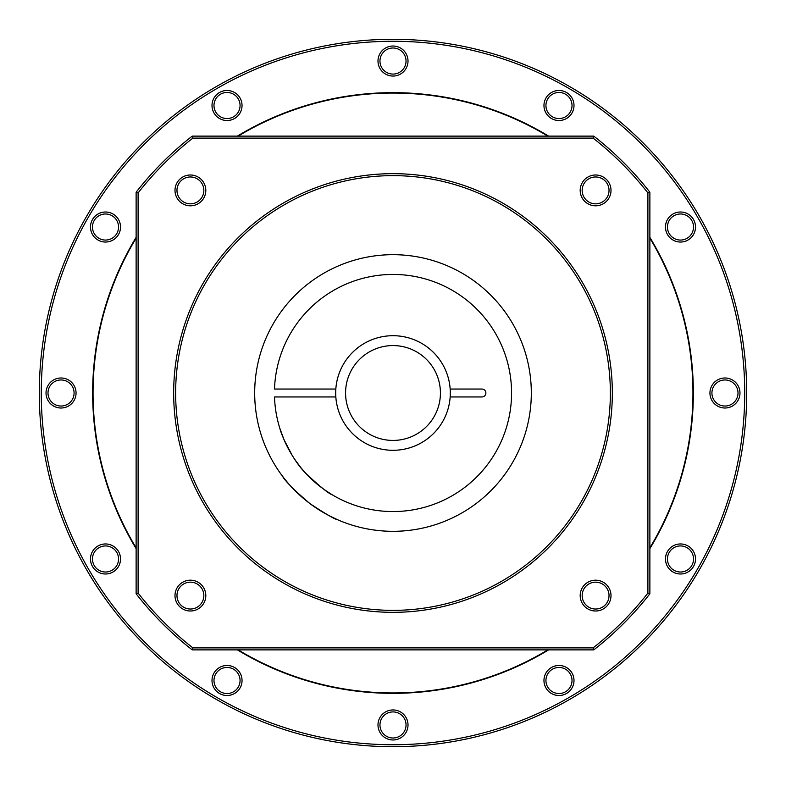 <?xml version="1.0" encoding="UTF-8"?>
<svg xmlns="http://www.w3.org/2000/svg" width="786" height="786" viewBox="0 0 786 786"><rect width="100%" height="100%" fill="white"/><g stroke="black" fill="none" stroke-linecap="round" stroke-linejoin="round"><path stroke-width="1.18" d="M345.575 393A47.425 47.425 0 0 1 393 345.575A47.425 47.425 0 0 1 440.425 393A47.425 47.425 0 0 1 393 440.425A47.425 47.425 0 0 1 345.575 393M450.299 393A57.299 57.299 0 0 1 450.172 396.95L481.916 396.95A3.95 3.95 0 0 0 485.876 393A3.95 3.95 0 0 0 481.916 389.05L450.172 389.05A57.299 57.299 0 0 1 450.299 393M335.828 396.95A57.299 57.299 0 0 1 335.828 389.05L274.51 389.05A118.558 118.558 0 0 1 453.414 290.987A118.558 118.558 0 0 1 453.414 495.013A118.558 118.558 0 0 1 274.51 396.95L335.828 396.95A57.299 57.299 0 0 0 393 450.299A57.299 57.299 0 0 0 450.172 396.95M649.875 238.129A299.957 299.957 0 0 1 649.875 547.871M547.871 649.875A299.957 299.957 0 0 1 238.129 649.875M136.125 547.871A299.957 299.957 0 0 1 136.125 238.129M41.275 393A351.725 351.725 0 0 0 393 744.725A351.725 351.725 0 0 0 744.725 393A351.725 351.725 0 0 0 393 41.275A351.725 351.725 0 0 0 41.275 393M746.7 393A353.7 353.7 0 0 1 393 746.7A353.7 353.7 0 0 1 39.3 393A353.7 353.7 0 0 1 393 39.3A353.7 353.7 0 0 1 746.7 393M212.004 680.489A15.013 15.013 0 0 1 227.016 665.477A15.013 15.013 0 0 1 242.039 680.489A15.013 15.013 0 0 1 227.016 695.512A15.013 15.013 0 0 1 212.004 680.489M240.064 680.489A13.038 13.038 0 0 0 227.016 667.452A13.038 13.038 0 0 0 213.979 680.489A13.038 13.038 0 0 0 227.016 693.527A13.038 13.038 0 0 0 240.064 680.489M90.488 558.984A15.013 15.013 0 0 1 105.511 543.961A15.013 15.013 0 0 1 120.523 558.984A15.013 15.013 0 0 1 105.511 573.996A15.013 15.013 0 0 1 90.488 558.984M118.548 558.984A13.038 13.038 0 0 0 105.511 545.936A13.038 13.038 0 0 0 92.473 558.984A13.038 13.038 0 0 0 105.511 572.021A13.038 13.038 0 0 0 118.548 558.984M46.02 393A15.013 15.013 0 0 1 61.033 377.987A15.013 15.013 0 0 1 76.055 393A15.013 15.013 0 0 1 61.033 408.013A15.013 15.013 0 0 1 46.02 393M74.081 393A13.038 13.038 0 0 0 61.033 379.962A13.038 13.038 0 0 0 47.995 393A13.038 13.038 0 0 0 61.033 406.038A13.038 13.038 0 0 0 74.081 393M90.488 227.016A15.013 15.013 0 0 1 105.511 212.004A15.013 15.013 0 0 1 120.523 227.016A15.013 15.013 0 0 1 105.511 242.039A15.013 15.013 0 0 1 90.488 227.016M118.548 227.016A13.038 13.038 0 0 0 105.511 213.979A13.038 13.038 0 0 0 92.473 227.016A13.038 13.038 0 0 0 105.511 240.064A13.038 13.038 0 0 0 118.548 227.016M212.004 105.511A15.013 15.013 0 0 1 227.016 90.488A15.013 15.013 0 0 1 242.039 105.511A15.013 15.013 0 0 1 227.016 120.523A15.013 15.013 0 0 1 212.004 105.511M240.064 105.511A13.038 13.038 0 0 0 227.016 92.473A13.038 13.038 0 0 0 213.979 105.511A13.038 13.038 0 0 0 227.016 118.548A13.038 13.038 0 0 0 240.064 105.511M377.987 61.033A15.013 15.013 0 0 1 393 46.02A15.013 15.013 0 0 1 408.013 61.033A15.013 15.013 0 0 1 393 76.055A15.013 15.013 0 0 1 377.987 61.033M406.038 61.033A13.038 13.038 0 0 0 393 47.995A13.038 13.038 0 0 0 379.962 61.033A13.038 13.038 0 0 0 393 74.081A13.038 13.038 0 0 0 406.038 61.033M543.961 105.511A15.013 15.013 0 0 1 558.984 90.488A15.013 15.013 0 0 1 573.996 105.511A15.013 15.013 0 0 1 558.984 120.523A15.013 15.013 0 0 1 543.961 105.511M572.021 105.511A13.038 13.038 0 0 0 558.984 92.473A13.038 13.038 0 0 0 545.936 105.511A13.038 13.038 0 0 0 558.984 118.548A13.038 13.038 0 0 0 572.021 105.511M665.477 227.016A15.013 15.013 0 0 1 680.489 212.004A15.013 15.013 0 0 1 695.512 227.016A15.013 15.013 0 0 1 680.489 242.039A15.013 15.013 0 0 1 665.477 227.016M693.527 227.016A13.038 13.038 0 0 0 680.489 213.979A13.038 13.038 0 0 0 667.452 227.016A13.038 13.038 0 0 0 680.489 240.064A13.038 13.038 0 0 0 693.527 227.016M709.945 393A15.013 15.013 0 0 1 724.967 377.987A15.013 15.013 0 0 1 739.98 393A15.013 15.013 0 0 1 724.967 408.013A15.013 15.013 0 0 1 709.945 393M738.005 393A13.038 13.038 0 0 0 724.967 379.962A13.038 13.038 0 0 0 711.92 393A13.038 13.038 0 0 0 724.967 406.038A13.038 13.038 0 0 0 738.005 393M665.477 558.984A15.013 15.013 0 0 1 680.489 543.961A15.013 15.013 0 0 1 695.512 558.984A15.013 15.013 0 0 1 680.489 573.996A15.013 15.013 0 0 1 665.477 558.984M693.527 558.984A13.038 13.038 0 0 0 680.489 545.936A13.038 13.038 0 0 0 667.452 558.984A13.038 13.038 0 0 0 680.489 572.021A13.038 13.038 0 0 0 693.527 558.984M543.961 680.489A15.013 15.013 0 0 1 558.984 665.477A15.013 15.013 0 0 1 573.996 680.489A15.013 15.013 0 0 1 558.984 695.512A15.013 15.013 0 0 1 543.961 680.489M572.021 680.489A13.038 13.038 0 0 0 558.984 667.452A13.038 13.038 0 0 0 545.936 680.489A13.038 13.038 0 0 0 558.984 693.527A13.038 13.038 0 0 0 572.021 680.489M377.987 724.967A15.013 15.013 0 0 1 393 709.945A15.013 15.013 0 0 1 408.013 724.967A15.013 15.013 0 0 1 393 739.98A15.013 15.013 0 0 1 377.987 724.967M406.038 724.967A13.038 13.038 0 0 0 393 711.92A13.038 13.038 0 0 0 379.962 724.967A13.038 13.038 0 0 0 393 738.005A13.038 13.038 0 0 0 406.038 724.967M649.875 237.362A300.35 300.35 0 0 1 649.875 548.638M548.638 649.875A300.35 300.35 0 0 1 237.362 649.875M136.125 548.638A300.35 300.35 0 0 1 136.125 237.362M237.362 136.125A300.35 300.35 0 0 1 548.638 136.125M238.129 136.125A299.957 299.957 0 0 1 547.871 136.125M190.399 174.993A15.415 15.415 0 0 1 205.814 190.399A15.415 15.415 0 0 1 190.399 205.814A15.415 15.415 0 0 1 174.993 190.399A15.415 15.415 0 0 1 190.399 174.993M190.399 203.839A13.441 13.441 0 0 0 203.839 190.399A13.441 13.441 0 0 0 190.399 176.968A13.441 13.441 0 0 0 176.968 190.399A13.441 13.441 0 0 0 190.399 203.839M595.601 580.186A15.415 15.415 0 0 1 611.007 595.601A15.415 15.415 0 0 1 595.601 611.007A15.415 15.415 0 0 1 580.186 595.601A15.415 15.415 0 0 1 595.601 580.186M595.601 609.032A13.441 13.441 0 0 0 609.032 595.601A13.441 13.441 0 0 0 595.601 582.161A13.441 13.441 0 0 0 582.161 595.601A13.441 13.441 0 0 0 595.601 609.032M190.399 580.186A15.415 15.415 0 0 1 205.814 595.601A15.415 15.415 0 0 1 190.399 611.007A15.415 15.415 0 0 1 174.993 595.601A15.415 15.415 0 0 1 190.399 580.186M190.399 609.032A13.441 13.441 0 0 0 203.839 595.601A13.441 13.441 0 0 0 190.399 582.161A13.441 13.441 0 0 0 176.968 595.601A13.441 13.441 0 0 0 190.399 609.032M393 173.667A219.333 219.333 0 0 1 612.333 393A219.333 219.333 0 0 1 393 612.333A219.333 219.333 0 0 1 173.667 393A219.333 219.333 0 0 1 393 173.667M393 610.358A217.358 217.358 0 0 0 610.358 393A217.358 217.358 0 0 0 393 175.642A217.358 217.358 0 0 0 175.642 393A217.358 217.358 0 0 0 393 610.358M595.601 174.993A15.415 15.415 0 0 1 611.007 190.399A15.415 15.415 0 0 1 595.601 205.814A15.415 15.415 0 0 1 580.186 190.399A15.415 15.415 0 0 1 595.601 174.993M595.601 203.839A13.441 13.441 0 0 0 609.032 190.399A13.441 13.441 0 0 0 595.601 176.968A13.441 13.441 0 0 0 582.161 190.399A13.441 13.441 0 0 0 595.601 203.839M310.008 503.659C325.502 513.887 334.718 519.261 337.675 519.772C334.826 519.32 325.61 513.946 310.008 503.659C294.534 490.513 285.308 481.287 282.341 475.992C285.239 481.219 294.465 490.444 310.008 503.659M337.675 519.772L329.088 515.665M319.087 509.918L311.138 504.494M393 531.316A138.316 138.316 0 0 0 531.316 393A138.316 138.316 0 0 0 393 254.684A138.316 138.316 0 0 0 254.684 393A138.316 138.316 0 0 0 393 531.316M192.894 138.1A324.058 324.058 0 0 0 138.1 192.894L138.1 593.106A324.058 324.058 0 0 0 192.894 647.9L593.106 647.9A324.058 324.058 0 0 0 647.9 593.106L647.9 192.894A324.058 324.058 0 0 0 593.106 138.1L192.894 138.1L192.216 136.125L593.784 136.125A326.033 326.033 0 0 1 649.875 192.216L649.875 593.784A326.033 326.033 0 0 1 593.784 649.875L192.216 649.875A326.033 326.033 0 0 1 136.125 593.784L136.125 192.216A326.033 326.033 0 0 1 192.216 136.125M309.753 503.462L305.076 499.778M298.994 494.463L295.595 491.211M295.565 491.171L291.577 487.055M291.105 486.544L290.555 485.945M288.03 483.066L285.161 479.617M283.933 478.065L282.341 475.992M647.9 192.894L649.875 192.216M649.875 593.784L647.9 593.106M593.784 649.875L593.106 647.9M593.106 138.1L593.784 136.125M192.216 649.875L192.894 647.9M136.125 593.784L138.1 593.106M138.1 192.894L136.125 192.216M300.969 467.749L295.683 460.714M292.176 455.369L284.011 439.679L279.777 428.164M306.059 473.604C292.176 459.977 281.732 435.984 279.777 428.164C281.84 436.269 292.166 459.908 306.059 473.604C319.941 486.603 328.705 493.696 332.34 494.866C328.715 493.696 319.961 486.613 306.059 473.604M450.172 389.05A57.299 57.299 0 0 0 393 335.701A57.299 57.299 0 0 0 335.828 389.05M332.34 494.866L324.628 489.865"/></g></svg>
